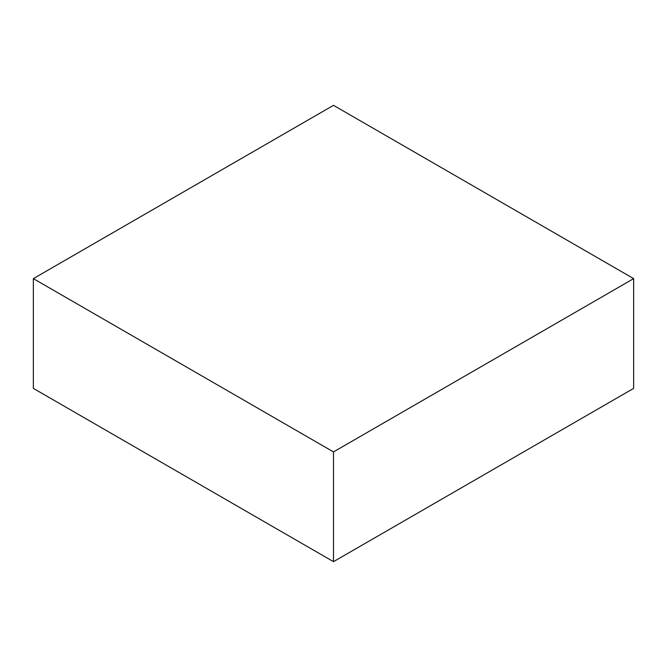 <?xml version="1.0" encoding="UTF-8"?>
<svg xmlns="http://www.w3.org/2000/svg" width="667" height="667" viewBox="0 0 667 667"><rect width="100%" height="100%" fill="white"/><g stroke="black" fill="none" stroke-linecap="round" stroke-linejoin="round"><path stroke-width="1" d="M633.65 388.377L633.65 278.623L333.5 105.336L33.35 278.623L33.35 388.377L33.35 278.623L333.5 451.918L333.5 561.664L33.35 388.377L333.5 561.664L333.5 451.918L633.65 278.623L633.65 388.377L333.5 561.664L633.65 388.377M633.65 278.623L333.5 105.336L33.35 278.623L333.5 451.918L633.65 278.623"/></g></svg>
